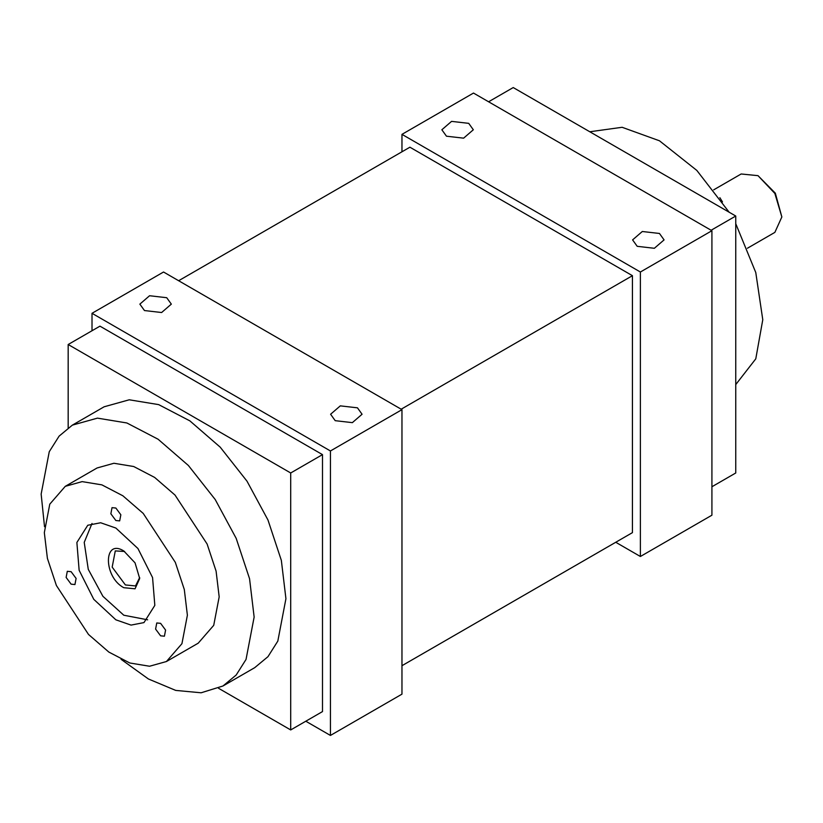 <?xml version="1.0" encoding="UTF-8"?>
<svg xmlns="http://www.w3.org/2000/svg" width="823" height="823" viewBox="0 0 823 823"><rect width="100%" height="100%" fill="white"/><g stroke="black" fill="none" stroke-linecap="round" stroke-linejoin="round"><path stroke-width="1.23" d="M44.329 532.635L49.771 504.17L65.274 486.331L82.135 481.62L101.898 484.87L122.864 495.785L143.233 513.429L175.33 562.376L184.301 589.474L187.387 615.223L181.934 643.689L166.431 661.527L149.57 666.239L129.808 662.988L108.842 652.073L88.483 634.43L56.386 585.482L47.405 558.385L44.329 532.635M166.431 661.527L198.22 643.175L213.723 625.336L219.175 596.87L216.089 571.121L207.118 544.024L175.021 495.076L154.652 477.433L133.696 466.518L113.924 463.267L97.073 467.978L65.274 486.331M71.117 571.687L67.301 571.306L66.128 577.427L71.117 584.165L74.944 584.546L76.107 578.425L71.117 571.687M160.598 623.34L156.771 622.96L155.598 629.091L160.598 635.819L164.415 636.2L165.588 630.079L160.598 623.34M115.858 508.038L112.031 507.657L110.858 513.789L115.858 520.517L119.674 520.897L120.847 514.776L115.858 508.038M115.858 528.047L100.653 522.759L87.763 525.259L76.878 542.48L79.142 570.298L93.781 599.339L115.858 619.812L131.063 625.099L143.953 622.6L154.827 605.378L152.564 577.561L137.935 548.519L115.858 528.047M121.063 659.305L148.418 678.985L175.711 690.404L201.11 692.791L222.951 686.001L236.191 675.014L246.036 659.439L254.142 617.065L249.554 578.713L236.191 538.376L215.204 499.52L188.395 465.499L158.088 439.225L126.865 422.971L97.443 418.135L72.342 425.141L59.102 436.139L49.257 451.714L41.15 494.088L44.524 526.73M92.011 523.459L84.224 542.378L88.267 569.341L102.916 596.315L123.8 615.223L147.646 619.812M222.951 686.001L254.739 667.648L267.979 656.661L277.824 641.086L285.931 598.702L281.343 560.36L267.979 520.023L246.993 481.167L220.194 447.146L189.876 420.872L158.664 404.618L129.232 399.793L104.13 406.788L72.342 425.141M123.8 550.988C103.297 538.016 103.297 576.995 123.8 587.694L135.044 588.805L139.694 578.518L135.044 562.85L123.8 550.988M68.175 427.837L68.175 344.508L290.704 472.978L290.704 729.939L218.537 688.275M124.623 551.482L115.282 550.906L112.175 567.119L125.394 584.937L135.507 585.945L139.673 577.561M68.175 344.508L99.964 326.155L322.493 454.625L290.704 472.978M290.704 729.939L322.493 711.586L322.493 454.625M92.011 330.743L92.011 313.306L330.435 450.963L330.435 735.443L305.796 721.215M713.685 189.846L741.153 173.982L758.004 175.659L775.328 193.179L781.85 216.953L774.865 232.384L747.407 248.248M330.435 735.443L401.963 694.149L401.963 409.659L330.435 450.963M92.011 313.306L163.54 272.012L401.963 409.659M144.467 310.549L161.617 312.524L171.328 304.129L166.719 297.71L149.57 295.735L139.859 304.129L144.467 310.549M335.208 420.676L352.357 422.641L362.069 414.247L357.46 407.827L340.311 405.862L330.599 414.247L335.208 420.676M758.004 175.659L774.865 193.456L781.85 216.953M719.858 197.685L722.491 201.944L719.858 197.685M178.642 280.725L409.905 147.204L632.434 275.684L401.171 409.206M401.963 665.704L632.434 532.635L632.434 275.684M615.748 542.275L640.387 556.492L640.387 272.012L401.963 134.355L401.963 151.792M401.963 134.355L473.492 93.061L711.916 230.718L640.387 272.012M468.719 123.347L473.328 129.767L463.616 138.161L446.467 136.196L441.858 129.767L451.57 121.372L468.719 123.347M659.46 233.465L664.068 239.894L654.357 248.289L637.208 246.314L632.599 239.894L642.31 231.5L659.46 233.465M640.387 556.492L711.916 515.198L711.916 230.718M589.793 131.762L622.095 127.287L659.46 140.784L696.824 170.423L729.127 212.2M735.752 223.691L755.781 272.557L762.777 319.736L755.781 358.838L735.752 384.578M711.113 230.255L735.752 216.027L513.223 87.557L488.595 101.785M711.916 486.753L735.752 472.988L735.752 216.027"/></g></svg>

